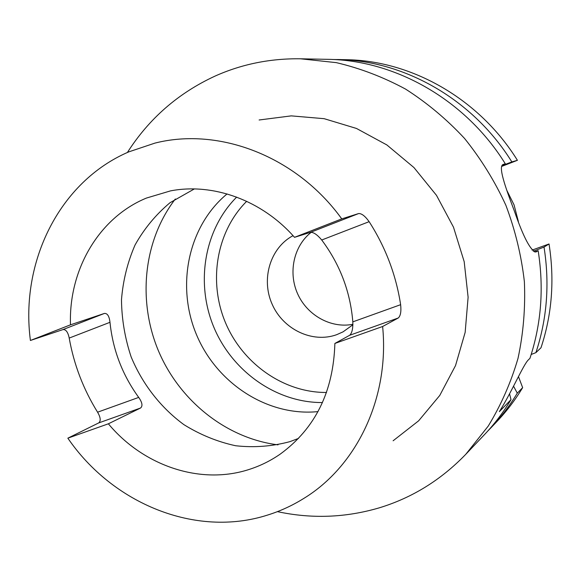 <?xml version="1.0" encoding="UTF-8"?>
<svg xmlns="http://www.w3.org/2000/svg" width="581" height="581" viewBox="0 0 581 581"><rect width="100%" height="100%" fill="white"/><g stroke="black" fill="none" stroke-linecap="round" stroke-linejoin="round"><path stroke-width="0.87" d="M518.361 221.448L514.047 204.861L506.828 190.372M502.463 164.968L505.31 163.813L503.313 164.401C497.743 165.832 505.223 186.864 514.316 210.903C523.604 237.665 530.867 251.333 536.118 251.914L538.151 250.701L534.455 251.907M293.027 235.668C270.201 247.818 260.905 279.076 272.119 304.161C283.049 329.362 312.353 343.494 336.668 334.692L343.051 331.853L352.899 324.786M194.323 188.941L170.001 202.733C155.868 214.549 144.219 228.631 135.061 244.979C127.537 262.271 123.012 280.543 121.48 299.796C121.719 319.216 124.937 338.251 131.139 356.894C142.425 384.099 160.697 407.615 183.923 424.66C200.162 434.755 217.403 441.785 235.639 445.743C254.093 447.784 272.206 446.411 289.984 441.625L298.525 438.408M501.686 166.406L517.417 160.305C479.412 98.937 411.675 60.46 345.76 59.69L332.543 59.487M517.417 160.305L511.846 161.917C473.181 99.46 404.318 60.308 337.416 59.523M505.31 163.813C465.868 100.063 395.697 60.119 327.633 59.335L300.537 58.797C270.23 58.376 241.718 64.15 214.999 76.118C178.28 93.098 149.077 118.553 127.392 152.491M277.413 511.636C311.648 518.993 345.593 517.729 379.248 507.845C412.132 497.837 440.972 480 465.759 454.327L488.2 426.134C500.967 405.226 510.91 382.625 518.02 358.346C523.365 333.392 525.485 307.85 524.382 281.72C521.404 255.596 515.231 230.127 505.877 205.296C494.794 181.192 481.01 158.896 464.524 138.416C446.709 119.265 427.05 102.822 405.545 89.082C383.278 77.077 360.213 68.267 336.363 62.646L300.537 58.797M487.757 431.073L491.156 427.587C501.025 417.194 509.733 405.72 517.286 393.163L522.646 387.636L518.47 376.604M513.56 386.198L517.286 393.163M294.523 237.331L341.759 218.884C296.709 156.391 219.313 126.752 154.945 143.1L128.786 151.873C59.385 181.599 20.044 261.958 30.408 340.473L70.49 324.823L104.406 313.435C107.412 313.203 109.272 316.166 109.983 322.31L69.204 338.069C73.918 364.57 83.373 389.277 97.579 412.198L138.699 397.411C142.28 402.48 142.904 406.017 140.566 408.015L98.683 422.932L67.846 438.176C112.685 503.698 195.674 537.999 267.383 515.129C280.027 511.2 292.054 505.702 303.456 498.636C356.661 466.369 389.691 397.898 382.625 326.5L398.254 317.996L349.675 335.273C351.977 333.189 353.023 328.715 352.827 321.859L400.636 304.684C396.024 274.842 385.523 247.172 369.131 221.673L321.721 240.004C317.313 234.724 313.587 232.168 310.544 232.32L294.523 237.331C262.009 200.271 213.234 182.666 170.516 190.88L146.412 198.07C98.617 217.773 68.514 270.107 70.49 324.823M98.683 422.932C101.014 421.029 100.644 417.456 97.579 412.198M69.204 338.069C67.992 332.143 65.907 329.318 62.959 329.594L30.408 340.473M321.721 240.004C339.95 264.377 350.321 291.662 352.827 321.859M349.675 335.273L334.874 343.444L382.625 326.5M67.846 438.176L108.371 423.803C143.507 466.056 200.939 485.542 249.859 469.216C260.724 465.664 270.906 460.588 280.42 453.972C315.28 428.408 333.436 391.565 334.874 343.444M108.371 423.803L140.566 408.015M138.699 397.411C122.388 374.912 112.816 349.878 109.983 322.31M341.759 218.884L358.615 213.561C361.614 213.358 365.115 216.059 369.131 221.673M400.636 304.684C401.355 311.518 400.563 315.955 398.254 317.996M393.119 440.776L418.632 420.818L439.766 395.436L455.533 365.565L465.156 332.368L468.112 297.232L464.183 261.646L453.492 227.178L436.491 195.347L413.941 167.546L386.866 144.945L356.487 128.459L324.154 118.684L291.255 115.873L259.119 119.991M465.759 454.327L484.423 434.675C494.46 424.108 503.32 412.423 511.004 399.634L499.362 411.631C511.745 391.986 523.176 365.006 528.289 359.937L529.937 358.354C541.303 323.9 544.041 288.016 538.151 250.701M535.9 352.638C547.077 318.831 549.786 283.644 544.027 247.07L549.038 243.976C554.688 279.919 552.001 314.51 540.991 347.765L535.9 352.638L531.201 354.461M533.285 251.246L544.027 247.07M511.004 399.634L509.559 393.809M491.156 427.587L496.908 421.537C506.625 411.297 515.209 399.997 522.646 387.636M511.846 161.917L501.991 165.629M549.038 243.976L532.065 250.106M236.663 197.104C204.2 229.546 195.361 282.998 213.866 327.277C232.349 371.557 276.585 402.844 322.484 402.553M227.062 193.931C188.15 226.118 175.912 285.649 196.436 334.554C216.8 383.533 267.747 416.664 317.989 411.609M311.285 232.24C293.688 245.923 287.965 272.569 297.704 293.971C307.327 315.432 331.061 328.643 352.907 324.292M503.502 164.336L503.095 164.496M246.678 201.302C216.444 231.478 208.151 281.24 225.384 322.462C242.597 363.691 283.818 392.771 326.529 392.473M175.324 198.992C143.543 240.338 137.37 300.203 158.293 350.488C179.355 400.716 226.278 438.401 278.023 444.85M536.532 251.711L535.588 252.052M310.544 232.32L358.615 213.561M62.959 329.594L104.406 313.435"/></g></svg>

